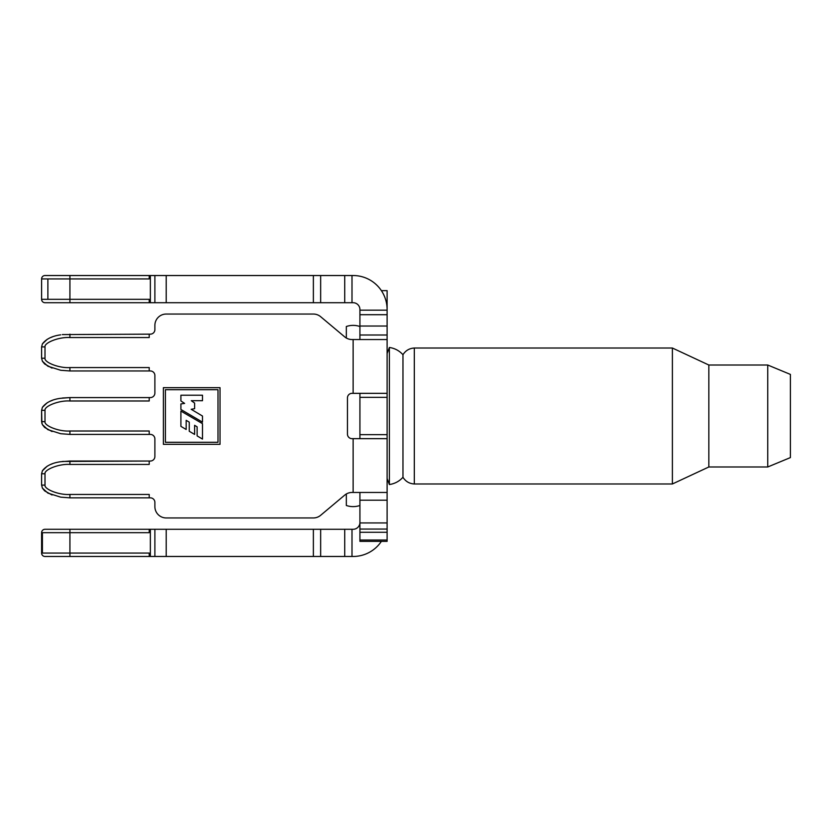 <?xml version="1.0" encoding="UTF-8"?>
<svg xmlns="http://www.w3.org/2000/svg" width="832" height="832" viewBox="0 0 832 832"><rect width="100%" height="100%" fill="white"/><g stroke="black" fill="none" stroke-linecap="round" stroke-linejoin="round"><path stroke-width="1.25" d="M346.33 493.979L346.33 505.492L346.33 493.979A11.326 11.326 0 0 0 344.718 495.113L320.653 515.299A11.326 11.326 0 0 1 313.373 517.951L166.213 517.951A11.326 11.326 0 0 1 154.887 506.626L154.887 502.382A4.534 4.534 0 0 0 150.353 497.848A4.534 4.534 0 0 1 154.887 502.382M41.6 278.928L149.219 278.928L149.219 275.527L45.001 275.527A3.401 3.401 0 0 0 41.6 278.928L41.6 299.322A3.401 3.401 0 0 0 45.001 302.713L353.132 302.713A6.802 6.802 0 0 1 359.923 309.514L359.923 335.005L387.109 335.005L387.109 478.494L389.376 484.536C394.774 483.735 399.298 481.312 402.969 477.277C405.6 481.458 409.375 483.683 414.305 483.974L672.391 483.974L672.391 348.026L414.305 348.026L414.305 483.974M387.109 353.506L389.376 347.464L389.376 484.536M389.376 347.464C394.774 348.265 399.298 350.688 402.969 354.723L402.969 477.277M767.738 365.019L767.738 466.981L790.4 457.59L790.4 374.41L767.738 365.019L708.833 365.019L708.833 466.981L672.391 483.974M359.923 492.461L359.923 532.272L387.109 532.272L387.109 541.362L359.923 541.362L359.923 540.03L387.109 540.03M359.923 532.272L359.923 540.03M381.389 290.638L387.109 290.638L387.109 314.704L359.923 314.704L387.109 314.704L387.109 335.005M42.63 361.639L47.882 366.226L60.705 370.271L69.919 370.968L60.705 370.271M52.042 368.108L44.72 364.042M44.554 363.896L42.401 361.234L47.882 366.226M62.317 334.62L63.201 334.516M150.353 334.152A4.534 4.534 0 0 0 154.887 329.618L154.887 325.374L154.887 329.618A4.534 4.534 0 0 1 150.353 334.152L62.691 334.578M149.219 334.152L149.219 337.553L69.919 337.553C58.833 336.783 44.117 342.836 45.001 346.902L45.001 358.228C44.106 362.274 58.822 368.337 69.919 367.567L149.219 367.567L149.219 370.968L150.353 370.968A4.534 4.534 0 0 1 154.887 375.502L154.887 393.058A4.534 4.534 0 0 1 150.353 397.592L69.919 397.592L149.219 397.592L69.919 397.592L60.705 398.289L69.919 397.592L149.219 397.592L149.219 400.993L69.919 400.993C58.833 400.223 44.117 406.276 45.001 410.332L45.001 421.668C44.106 425.703 58.822 431.777 69.919 431.007L149.219 431.007L149.219 434.408L150.353 434.408A4.534 4.534 0 0 1 154.887 438.942L154.887 456.498A4.534 4.534 0 0 1 150.353 461.032L69.919 461.032L60.705 461.729L69.919 461.032L149.219 461.032L149.219 464.433L69.919 464.433C58.833 463.663 44.117 469.716 45.001 473.772L45.001 485.098C44.106 489.143 58.822 495.217 69.919 494.447L69.909 494.447M346.33 338.021L346.33 326.508L346.33 338.021A11.326 11.326 0 0 1 344.718 336.887L320.653 316.701A11.326 11.326 0 0 0 313.373 314.049L166.213 314.049A11.326 11.326 0 0 0 154.887 325.374M69.919 431.007L149.219 431.007L69.919 431.007L69.919 434.408L60.684 433.711L69.919 434.408L60.705 433.711L47.882 429.666L42.401 424.663L47.882 429.666M52.042 431.548L44.72 427.482M44.554 427.336L42.401 424.663L41.6 421.668L41.6 410.332L41.891 423.488M62.317 398.06L63.201 397.956M69.919 400.993L69.919 397.592L62.691 398.008M69.919 497.848L149.219 497.848L149.219 494.447L69.919 494.447L149.219 494.447L69.919 494.447L69.919 497.848L60.705 497.151L69.919 497.848L60.705 497.151L47.882 493.106L42.401 488.103L47.882 493.106M52.042 494.988L44.72 490.922M44.554 490.776L42.401 488.103L41.6 485.098L41.6 473.772L41.6 485.098L41.6 473.772L42.401 470.766C46.124 465.858 52.229 462.842 60.705 461.729L60.694 461.729M62.317 461.5L63.201 461.396M149.219 461.032L62.691 461.448M359.923 393.338L359.923 438.662M359.923 335.005L359.923 339.539M320.653 316.701L344.718 336.887A11.326 11.326 0 0 0 351.998 339.539L387.109 339.539L387.109 393.338L351.998 393.338A4.534 4.534 0 0 0 347.464 397.873L347.464 434.127A4.534 4.534 0 0 0 351.998 438.662L387.109 438.662L387.109 532.272M353.132 438.662L353.132 492.461L387.109 492.461L387.109 478.494M60.705 398.289L60.694 398.289C52.229 399.402 46.124 402.418 42.401 407.337L41.6 410.332L41.6 421.668L45.001 421.668M149.219 302.713L149.219 299.322L60.705 299.322L69.919 299.322L60.705 299.322L69.919 299.322L69.919 278.928L60.705 278.928M149.219 275.527L353.132 275.527A33.987 33.987 0 0 1 387.109 309.514M154.887 302.713L154.887 275.527M52.478 463.736L50.253 464.599M47.31 466.097L42.401 470.766M220.022 387.681L163.384 387.681L163.384 444.319L220.022 444.319L220.022 387.681M149.219 497.848L150.353 497.848M313.373 517.951L166.213 517.951M353.132 492.461L351.998 492.461A11.326 11.326 0 0 0 344.718 495.113L320.653 515.299M313.373 314.049L166.213 314.049M150.353 370.968A4.534 4.534 0 0 1 154.887 375.502M154.887 393.058A4.534 4.534 0 0 1 150.353 397.592M150.353 434.408A4.534 4.534 0 0 1 154.887 438.942M154.887 456.498A4.534 4.534 0 0 1 150.353 461.032M52.478 400.296L50.253 401.17M47.31 402.657L42.401 407.337M60.705 334.849L60.694 334.849C52.229 335.962 46.124 338.978 42.401 343.897L41.6 346.902L41.6 358.228L42.401 361.234M52.478 336.856L50.253 337.73M47.31 339.227L42.401 343.897M359.923 522.933L387.109 522.933M69.919 367.567L149.219 367.567L69.919 367.567L69.919 370.968L149.219 370.968M69.919 434.408L149.219 434.408M381.389 541.362A33.987 33.987 0 0 1 353.132 556.473L45.001 556.473A3.401 3.401 0 0 1 41.6 553.072L41.6 532.678A3.401 3.401 0 0 1 45.001 529.287L149.219 529.287L69.919 529.287L69.919 532.678L41.6 532.678A3.401 3.401 0 0 1 45.001 529.287A3.401 3.401 0 0 0 41.6 532.678M150.353 556.473L150.353 529.287L149.219 529.287L149.219 532.678L69.919 532.678L69.919 556.473L45.001 556.473L149.219 556.473L149.219 553.072L42.401 553.072L42.401 532.678M150.353 529.287L154.887 529.287L154.887 556.473M359.923 522.486A6.802 6.802 0 0 1 353.132 529.287L154.887 529.287M217.994 442.302L165.402 442.302L165.402 389.698L217.994 389.698L217.994 442.302M180.908 426.358L186.17 429.468L186.17 420.326L189.249 422.146L189.249 431.278L194.615 434.408L194.615 425.318L197.122 426.847L197.122 435.906L202.488 439.067L202.488 423.654L180.908 411.081L180.908 426.358M180.908 395.221L180.908 400.951L184.621 403.406L180.908 403.926L180.908 409.49L202.488 422.136L202.488 416.042L191.173 409.292L194.615 408.699L194.615 403.073L191.298 400.691L202.488 400.702L202.488 395.221L180.908 395.221M359.923 310.17L387.109 310.17M47.882 278.928L47.882 299.322L60.705 299.322M351.998 302.713L351.998 275.527M166.213 302.713L166.213 275.527M344.718 302.713L344.718 275.527M320.653 302.713L320.653 275.527M313.373 302.713L313.373 275.527M150.353 302.713L150.353 275.527M41.6 299.322L47.882 299.322M69.919 299.322L69.919 302.713M69.919 275.527L69.919 278.928M353.132 339.539L353.132 393.338M149.219 337.553L69.909 337.553M69.919 464.433L69.919 461.032M359.923 500.198L387.109 500.198M359.923 434.658L387.109 434.658M359.923 397.342L387.109 397.342M45.001 358.228L41.6 358.228M45.001 346.902L41.6 346.902M69.919 337.553L69.919 334.152M45.001 410.332L41.6 410.332M45.001 485.098L41.6 485.098M45.001 473.772L41.6 473.772M351.998 529.287L351.998 556.473M166.213 529.287L166.213 556.473M313.373 529.287L313.373 556.473M320.653 529.287L320.653 556.473M344.718 529.287L344.718 556.473M42.401 553.072L41.6 553.072M359.923 326.03L387.109 326.03M359.923 529.069L387.109 529.069M346.33 505.492C350.865 507 355.389 507 359.923 505.492M767.738 466.981L708.833 466.981M708.833 365.019L672.391 348.026M402.969 354.723C405.6 350.542 409.375 348.317 414.305 348.026M346.33 326.508C350.865 325 355.389 325 359.923 326.508"/></g></svg>
